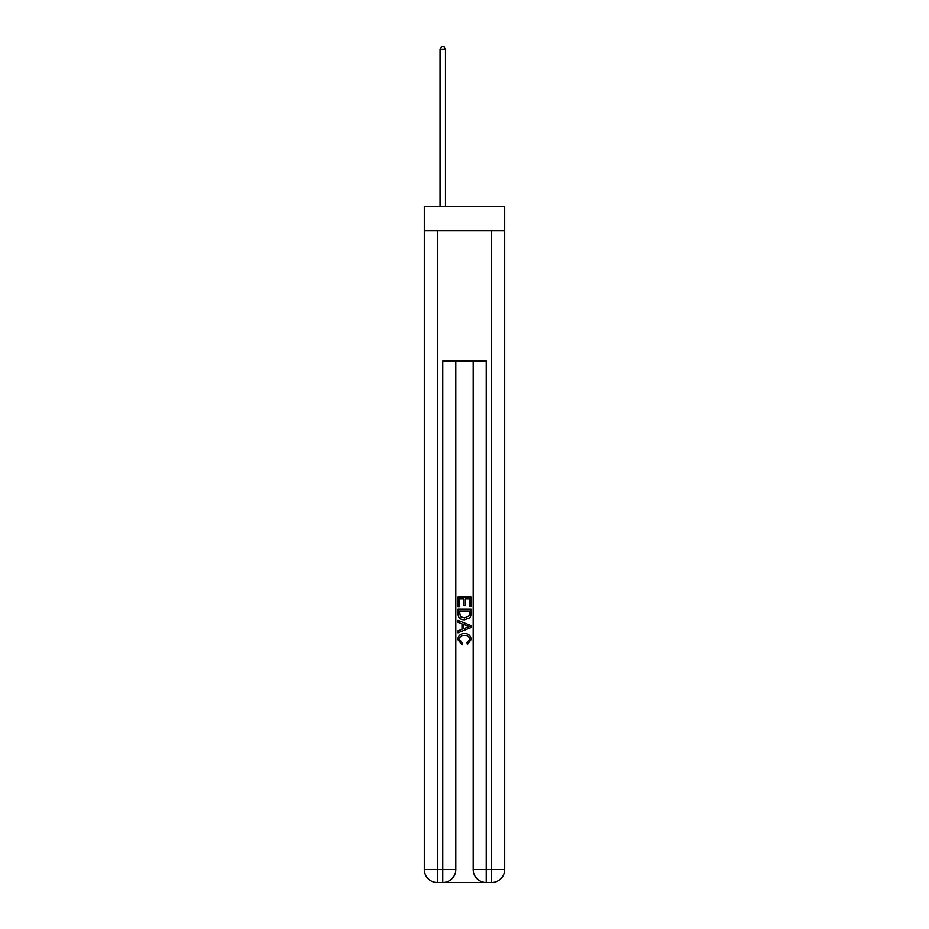 <?xml version="1.0" encoding="UTF-8"?>
<svg xmlns="http://www.w3.org/2000/svg" width="929" height="929" viewBox="0 0 929 929"><rect width="100%" height="100%" fill="white"/><g stroke="black" fill="none" stroke-linecap="round" stroke-linejoin="round"><path stroke-width="1.39" d="M504.702 230.531L504.702 206.633L424.298 206.633L424.298 230.531L504.702 230.531L504.702 869.509L491.662 869.509L491.662 230.531M443.748 882.55L485.252 882.55M486.239 882.55L486.239 869.509L473.198 869.509A13.041 13.041 0 0 0 486.239 882.55L491.662 882.55L491.662 869.509L486.239 869.509L486.239 360.94L442.761 360.94L442.761 869.509L424.298 869.509L424.298 230.531M455.802 360.94L455.802 869.509A13.041 13.041 0 0 1 442.761 882.55L437.338 882.55A13.041 13.041 0 0 1 424.298 869.509M473.198 869.509L473.198 360.94M491.662 882.55A13.041 13.041 0 0 0 504.702 869.509M457.985 606.614L457.985 597.08L471.015 597.08L471.015 606.277L469.517 606.277L469.517 598.926L465.499 598.926L465.499 605.778L464.001 605.778L464.001 598.926L459.483 598.926L459.483 606.614L457.985 606.614M457.985 613.79L457.985 609.122L471.015 609.122L470.829 615.881L469.9 617.785L464.57 619.817C460.401 619.84 458.206 617.831 457.985 613.79M459.483 610.957L460.412 616.728L464.605 617.982L469.25 615.764L469.517 610.957L459.483 610.957M457.985 622.325L457.985 620.375L471.015 625.554L471.015 627.632L457.985 632.812L457.985 630.861L461.992 629.374L461.992 623.812L457.985 622.325M467.113 625.705L463.501 624.369L463.501 628.817L469.517 626.587L467.113 625.705M459.321 639.407L462.584 643.065L462.154 644.9L457.811 639.57C458.16 635.575 460.424 633.555 464.593 633.532C468.599 633.613 470.806 635.622 471.189 639.535L467.392 644.563L467.008 642.729L469.679 639.454C469.296 636.632 467.601 635.273 464.605 635.366C461.55 635.215 459.785 636.551 459.321 639.407M445.479 206.633L445.479 49.272L440.044 49.272L440.044 206.633M440.044 49.272L441.681 46.45L443.853 46.45L445.479 49.272M437.338 230.531L437.338 882.55M455.802 869.509L442.761 869.509L442.761 882.55"/></g></svg>
